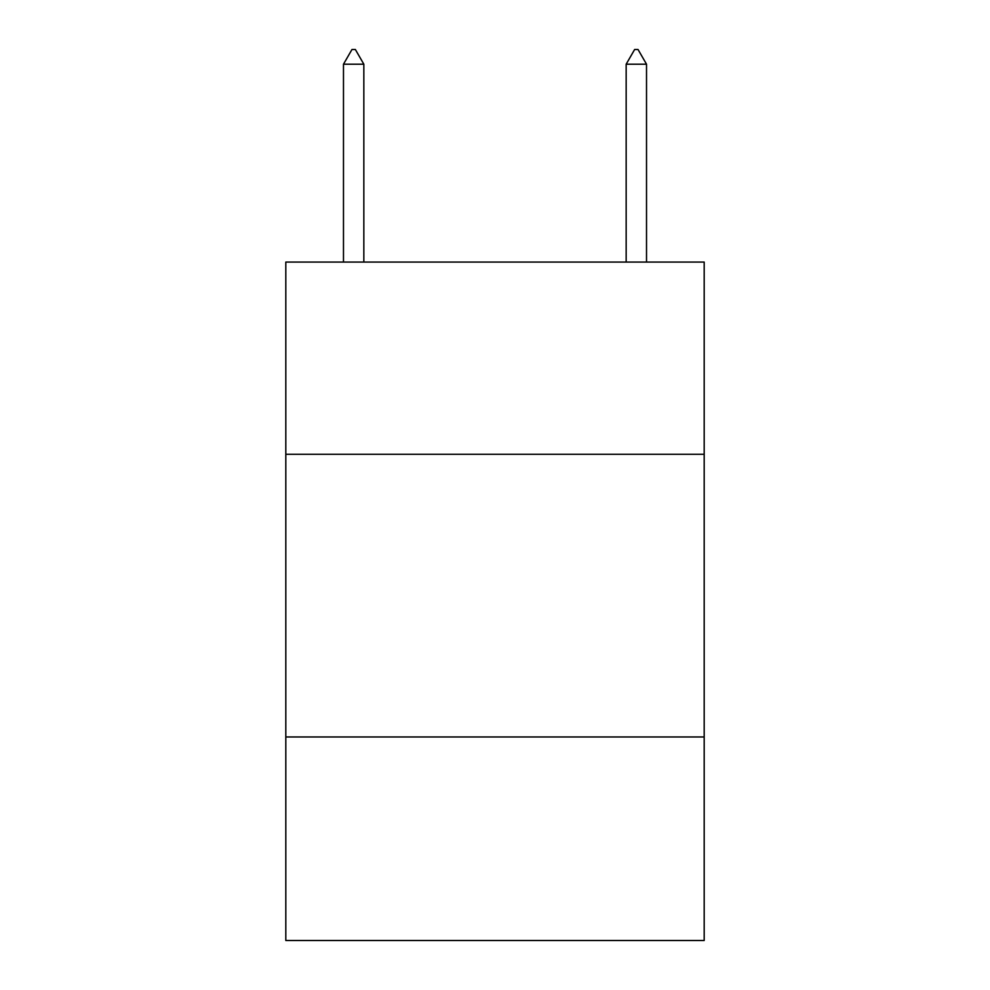 <?xml version="1.0" encoding="UTF-8"?>
<svg xmlns="http://www.w3.org/2000/svg" width="990" height="990" viewBox="0 0 990 990"><rect width="100%" height="100%" fill="white"/><g stroke="black" fill="none" stroke-linecap="round" stroke-linejoin="round"><path stroke-width="1.49" d="M704.187 454.299L704.187 262.078L285.813 262.078L285.813 454.299L704.187 454.299L704.187 940.5L285.813 940.5L285.813 454.299M704.187 736.968L285.813 736.968M363.837 64.202L355.361 49.5L351.97 49.5L343.481 64.202L363.837 64.202L363.837 262.078M343.481 64.202L343.481 262.078M634.64 49.5L638.03 49.5L646.52 64.202L626.163 64.202L634.64 49.5M646.52 262.078L646.52 64.202M626.163 262.078L626.163 64.202"/></g></svg>
